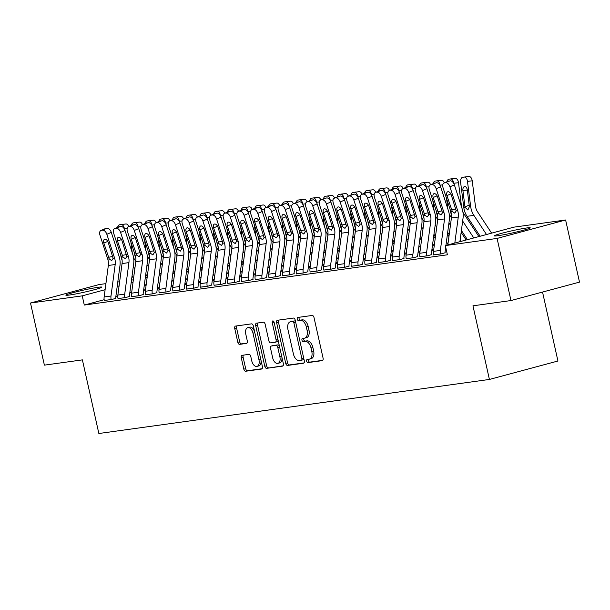 <?xml version="1.0" encoding="UTF-8"?>
<svg xmlns="http://www.w3.org/2000/svg" width="610" height="610" viewBox="0 0 610 610"><rect width="100%" height="100%" fill="white"/><g stroke="black" fill="none" stroke-linecap="round" stroke-linejoin="round"><path stroke-width="0.91" d="M306.639 361.166A1.624 0.945 -105.1 0 0 307.936 362.614L322.248 360.632A2.318 1.35 -105.1 0 0 322.347 360.617A2.318 1.35 -105.1 0 0 323.094 358.192L314.005 317.535A2.318 1.35 -105.1 0 0 312.152 315.462L297.84 317.444A1.624 0.945 -105.1 0 0 297.771 317.459A1.624 0.945 -105.1 0 0 297.253 319.16A1.624 0.945 -105.1 0 0 298.549 320.608L300.402 320.349A7.419 4.331 -105.1 0 1 306.327 326.983L307.082 330.368A7.419 4.331 -105.1 0 1 304.703 338.131A7.419 4.331 -105.1 0 1 304.39 338.192L302.537 338.451A1.624 0.945 -105.1 0 0 302.469 338.466A1.624 0.945 -105.1 0 0 301.95 340.159A1.624 0.945 -105.1 0 0 303.246 341.615L305.099 341.356A7.419 4.331 -105.1 0 1 311.024 347.982L311.779 351.375A7.419 4.331 -105.1 0 1 309.4 359.137A7.419 4.331 -105.1 0 1 309.087 359.198L307.234 359.45A1.624 0.945 -105.1 0 0 307.165 359.465A1.624 0.945 -105.1 0 0 306.639 361.166M308.645 359.26A1.624 0.945 -105.1 0 0 308.492 360.67A1.624 0.945 -105.1 0 0 309.788 362.119L322.797 360.319M299.251 317.253A1.624 0.945 -105.1 0 0 299.106 318.656A1.624 0.945 -105.1 0 0 300.402 320.113L302.255 319.853L300.402 320.349M303.948 338.253A1.624 0.945 -105.1 0 0 303.803 339.663A1.624 0.945 -105.1 0 0 305.099 341.112L306.952 340.86L305.099 341.356M98.286 287.272A18.422 1.098 167.4 0 1 101.817 287.142A18.422 1.098 167.4 0 1 89.594 290.94A18.422 1.098 167.4 0 1 69.395 295.042A18.422 1.098 167.4 0 1 65.865 295.179A18.422 1.098 167.4 0 1 78.095 291.374A18.422 1.098 167.4 0 1 98.286 287.272M526.72 227.965A18.422 1.098 167.4 0 1 530.25 227.835A18.422 1.098 167.4 0 1 518.02 231.64A18.422 1.098 167.4 0 1 497.829 235.742A18.422 1.098 167.4 0 1 494.291 235.872A18.422 1.098 167.4 0 1 506.521 232.067A18.422 1.098 167.4 0 1 526.72 227.965M242.117 355.31A2.318 1.35 -105.1 0 0 242.017 355.333A2.318 1.35 -105.1 0 0 241.27 357.757L243.825 369.164A2.318 1.35 -105.1 0 0 245.677 371.238L261.568 369.035A2.318 1.35 -105.1 0 0 261.667 369.012A2.318 1.35 -105.1 0 0 262.414 366.587L253.325 325.938A2.318 1.35 -105.1 0 0 251.472 323.864L235.574 326.068A2.318 1.35 -105.1 0 0 235.483 326.083A2.318 1.35 -105.1 0 0 234.736 328.508L237.816 342.286A2.318 1.35 -105.1 0 0 239.669 344.36L246.47 343.415A2.318 1.35 -105.1 0 0 246.57 343.399A2.318 1.35 -105.1 0 0 247.309 340.975L245.784 334.143A6.199 3.622 -105.1 0 1 247.774 327.654A6.199 3.622 -105.1 0 1 252.99 333.144L258.975 359.908A6.199 3.622 -105.1 0 1 256.978 366.396A6.199 3.622 -105.1 0 1 251.77 360.906L250.771 356.446A2.318 1.35 -105.1 0 0 248.918 354.372L242.117 355.31M104.157 299.716L84.294 305.061L447.404 254.797L445.346 245.594L513.879 227.156L565.615 219.996L497.081 238.426L445.346 245.594M84.294 305.061L82.236 295.858L30.5 303.017L99.033 284.58L105.919 283.627M565.615 219.996L579.5 282.117L510.966 300.555L472.956 305.816L489.411 379.443L98.858 433.504L82.396 359.877L44.385 365.138L30.5 303.017M510.966 300.555L497.081 238.426M285.716 363.362A2.318 1.35 -105.1 0 0 287.569 365.436L303.46 363.232A2.318 1.35 -105.1 0 0 303.559 363.217A2.318 1.35 -105.1 0 0 304.306 360.792L295.217 320.136A2.318 1.35 -105.1 0 0 293.364 318.069L277.466 320.265A2.318 1.35 -105.1 0 0 277.375 320.288A2.318 1.35 -105.1 0 0 276.627 322.713L285.716 363.362L287.569 362.866A2.318 1.35 -105.1 0 0 289.414 364.94L304.009 362.919M282.514 366.137L266.623 368.333A2.318 1.35 -105.1 0 1 264.77 366.267L255.681 325.61A2.318 1.35 -105.1 0 1 256.429 323.186A2.318 1.35 -105.1 0 1 256.52 323.163L263.322 322.225A2.318 1.35 -105.1 0 1 265.175 324.299L268.865 340.784A2.318 1.35 -105.1 0 0 270.718 342.858L275.224 342.233A2.318 1.35 -105.1 0 0 275.323 342.21A2.318 1.35 -105.1 0 0 276.071 339.785L272.235 322.621A1.624 0.945 -105.1 0 1 272.754 320.921A1.624 0.945 -105.1 0 1 274.119 322.362L283.36 363.69A2.318 1.35 -105.1 0 1 282.613 366.114A2.318 1.35 -105.1 0 1 282.514 366.137L282.704 366.084M489.411 379.443L557.944 361.013L542.534 292.06M118.012 298.549L125.576 297.588L129.526 296.437M159.202 288.103L157.342 288.355M145.462 294.752L153.026 293.791L156.968 292.64M186.645 284.298L184.792 284.557M172.904 290.955L180.469 289.994L184.418 288.843M214.095 280.501L212.234 280.76M200.347 287.15L207.918 286.189L211.861 285.045M241.537 276.704L239.684 276.963M227.797 283.353L235.361 282.392L239.311 281.24M268.987 272.906L267.127 273.158M255.239 279.555L262.811 278.595L266.753 277.443M296.429 269.101L294.577 269.361M282.689 275.758L290.253 274.797L294.203 273.646M323.872 265.304L322.019 265.563M310.132 271.953L317.703 270.992L321.645 269.841M351.322 261.507L349.469 261.766M337.582 268.156L345.146 267.195L349.088 266.044M378.764 257.71L376.911 257.961M365.024 264.359L372.596 263.398L376.538 262.247M406.214 253.905L404.361 254.164M392.474 260.562L400.038 259.601L403.98 258.449M433.657 250.108L431.804 250.367M419.916 256.757L427.488 255.796L431.43 254.644M131.699 292.304L129.808 292.815M117.783 296.048L115.839 296.574M433.641 254.858L441.205 253.897L445.155 252.746M445.979 248.4L445.529 248.468M406.199 258.655L413.763 257.694L417.705 256.551M419.939 252.006L418.079 252.265M378.749 262.46L386.313 261.499L390.263 260.348M392.489 255.803L390.636 256.063M351.307 266.257L358.871 265.297L362.813 264.145M365.047 259.608L363.186 259.86M323.857 270.055L331.421 269.094L335.37 267.942M337.597 263.406L335.744 263.665M296.414 273.852L303.978 272.891L307.92 271.747M310.154 267.203L308.294 267.462M268.964 277.657L276.536 276.696L280.478 275.545M282.704 271.008L280.852 271.259M241.522 281.454L249.086 280.493L253.028 279.342M255.262 274.805L253.402 275.057M214.072 285.251L221.643 284.29L225.586 283.139M227.812 278.602L225.959 278.861M186.629 289.048L194.194 288.095L198.136 286.944M200.37 282.399L198.517 282.659M159.179 292.853L166.751 291.893L170.693 290.741M172.92 286.204L171.067 286.456M131.737 296.651L139.301 295.69L143.243 294.538M145.477 290.002L143.625 290.253M104.287 300.448L111.859 299.487L115.801 298.336M133.049 282.186L131.158 282.697M119.08 285.945L117.189 286.456M105.103 289.704L82.236 295.858M117.783 281.988L119.636 281.728M131.508 280.089L133.361 279.83M310.94 358.703A7.419 4.331 -105.1 0 0 311.245 358.634A7.419 4.331 -105.1 0 0 313.631 350.872L311.779 351.375M306.952 340.86A7.419 4.331 -105.1 0 1 312.877 347.486L313.631 350.872M306.243 337.696A7.419 4.331 -105.1 0 0 306.555 337.635A7.419 4.331 -105.1 0 0 308.935 329.873L307.082 330.368M302.255 319.853A7.419 4.331 -105.1 0 1 308.18 326.487L308.935 329.873M278.778 320.082A2.318 1.35 -105.1 0 0 278.48 322.21L287.569 362.866M301.271 360.281A1.624 0.945 -105.1 0 0 301.34 360.266A1.624 0.945 -105.1 0 0 301.858 358.566L293.883 322.881A1.624 0.945 -105.1 0 0 292.587 321.432L290.635 321.706A7.419 4.331 -105.1 0 0 290.322 321.767A7.419 4.331 -105.1 0 0 287.943 329.53L293.395 353.922A7.419 4.331 -105.1 0 0 299.319 360.548L301.271 360.281M301.409 360.243L303.124 359.778A1.624 0.945 -105.1 0 0 303.193 359.77A1.624 0.945 -105.1 0 0 303.765 358.383M295.652 322.072A1.624 0.945 -105.1 0 0 294.439 320.936L292.587 321.432M291.877 321.371A7.419 4.331 -105.1 0 1 292.175 321.272A7.419 4.331 -105.1 0 1 292.487 321.203L294.439 320.936M283.063 365.817L266.623 368.333M257.832 322.987A2.318 1.35 -105.1 0 0 257.534 325.115L266.623 365.764A2.318 1.35 -105.1 0 0 268.469 367.838M275.415 342.179L277.077 341.73A2.318 1.35 -105.1 0 0 277.176 341.714A2.318 1.35 -105.1 0 0 277.985 339.663M272.685 357.895A6.199 3.622 -105.1 0 0 277.901 363.385A6.199 3.622 -105.1 0 0 279.891 356.896L277.786 347.464A2.318 1.35 -105.1 0 0 275.933 345.39L271.419 346.015A2.318 1.35 -105.1 0 0 271.32 346.038A2.318 1.35 -105.1 0 0 270.581 348.462L272.685 357.895M277.901 363.385L279.754 362.881A6.199 3.622 -105.1 0 0 281.866 357.018M279.533 346.594A2.318 1.35 -105.1 0 0 277.786 344.894L275.933 345.39M273.082 345.573A2.318 1.35 -105.1 0 1 273.173 345.542A2.318 1.35 -105.1 0 1 273.272 345.519L277.786 344.894M256.978 366.396L258.831 365.893A6.199 3.622 -105.1 0 0 260.943 360.03M254.683 332.031A6.199 3.622 -105.1 0 0 249.627 327.158L247.774 327.654M236.886 325.885A2.318 1.35 -105.1 0 0 236.588 328.012L239.669 341.791A2.318 1.35 -105.1 0 0 241.522 343.857L247.012 343.102M243.421 355.134A2.318 1.35 -105.1 0 0 243.123 357.262L245.677 368.661A2.318 1.35 -105.1 0 0 247.523 370.735L262.117 368.714M491.607 233.15L477.561 211.838A11.811 9.562 -97.9 0 1 475.404 205.921L472.216 180.804L467.474 181.376A4.728 2.768 -96.9 0 0 464.157 177.068A4.728 2.768 -96.9 0 0 464.134 177.068L462.761 177.258A4.728 2.768 -96.9 0 0 460.611 182.329L463.798 207.446L469.22 205.074M486.513 234.522L473.894 215.376A17.713 14.35 -97.9 0 1 470.661 206.493L467.474 181.376M480.154 236.23L467.031 216.321A17.713 14.35 -97.9 0 1 463.798 207.446M467.313 190.061L462.914 190.587A3.782 2.219 83.1 0 1 464.637 186.538A3.782 2.219 83.1 0 1 464.66 186.538A3.782 2.219 83.1 0 1 467.306 189.984L469.387 206.668L467.832 209.992L465.072 207.27M462.914 190.587L464.942 206.561M468.907 176.496L464.157 177.068L468.876 176.496A4.728 2.768 83.1 0 1 468.907 176.496A4.728 2.768 83.1 0 1 472.216 180.804M447.824 244.923L451.408 217.976A11.811 9.562 82.1 0 0 450.828 211.632L443.058 187.75A4.728 2.707 -113.1 0 1 443.95 183.023A4.728 2.707 -113.1 0 1 444.354 182.916L450.18 180.827L444.354 182.916M459.902 241.674L463.02 218.296A17.713 14.35 82.1 0 0 462.136 208.788L454.374 184.899L449.921 186.797A4.728 2.707 -113.1 0 0 445.727 182.725M454.808 243.047L458.27 217.03A11.811 9.562 82.1 0 0 457.683 210.686L449.921 186.797M450.18 180.827A4.728 2.707 66.9 0 1 454.374 184.899M443.95 183.023L448.403 181.124A4.728 2.707 66.9 0 1 448.808 181.01M452.3 211.434L446.901 195.596A3.782 2.165 66.9 0 1 447.61 191.822A3.782 2.165 66.9 0 1 447.938 191.731A3.782 2.165 66.9 0 1 451.293 194.994L456.211 210.892L454.747 213.149L452.3 211.434L450.828 211.632M478.888 236.566L463.836 213.736A11.811 9.562 -97.9 0 1 462.937 212.143M461.595 207.11L458.499 182.703L453.748 183.274A4.728 2.768 -96.9 0 0 450.439 178.966A4.728 2.768 -96.9 0 0 450.409 178.974L449.036 179.157A4.728 2.768 -96.9 0 0 446.978 181.734M473.787 237.938L462.654 221.041M467.428 239.654L461.389 230.488M451.461 214.697A17.713 14.35 -97.9 0 1 450.073 209.344L450.073 209.314M455.182 178.394L450.439 178.966L455.159 178.394A4.728 2.768 83.1 0 1 455.182 178.394A4.728 2.768 83.1 0 1 458.499 182.703M466.17 239.989L461.145 232.364M451.446 217.663L450.119 215.643A11.811 9.562 -97.9 0 1 449.219 214.041M447.87 209.009L446.528 198.41M440.054 185.425L440.024 185.173A4.728 2.768 -96.9 0 0 436.714 180.865A4.728 2.768 -96.9 0 0 436.684 180.873L435.311 181.063A4.728 2.768 -96.9 0 0 433.252 183.633M461.068 241.362L460.131 239.936M450.447 225.242L448.929 222.94M449.181 234.69L447.671 232.387M437.744 216.603A17.713 14.35 -97.9 0 1 436.348 211.243L436.348 211.212M436.745 180.865L441.434 180.293A4.728 2.768 83.1 0 1 441.465 180.293A4.728 2.768 83.1 0 1 444.347 182.855M433.657 254.942L433.649 254.896A8.265 6.695 -97.9 0 1 433.489 251.373L437.69 219.874A11.811 9.562 82.1 0 0 437.103 213.538L429.333 189.649A4.728 2.707 -113.1 0 1 430.225 184.922A4.728 2.707 -113.1 0 1 430.629 184.815L436.455 182.725L430.629 184.815M445.17 252.83L445.14 252.7A2.364 1.914 -97.9 0 1 445.094 251.694L445.696 247.172M445.933 245.433L449.296 220.202A17.713 14.35 82.1 0 0 448.419 210.686L440.649 186.797L436.196 188.696A4.728 2.707 -113.1 0 0 432.002 184.624M440.519 253.996L440.512 253.951A8.265 6.695 -97.9 0 1 440.351 250.428L444.553 218.929A11.811 9.562 82.1 0 0 443.966 212.585L436.196 188.696M436.455 182.725A4.728 2.707 66.9 0 1 440.649 186.797M430.225 184.922L434.678 183.023A4.728 2.707 66.9 0 1 435.082 182.916M438.582 213.332L433.176 197.503A3.782 2.165 66.9 0 1 433.893 193.721A3.782 2.165 66.9 0 1 434.213 193.629A3.782 2.165 66.9 0 1 437.568 196.893L442.486 212.791L441.03 215.055L438.582 213.332L437.103 213.538M419.939 256.84L419.924 256.795A8.265 6.695 -97.9 0 1 419.771 253.272L423.965 221.781A11.811 9.562 82.1 0 0 423.378 215.437L415.616 191.548A4.728 2.707 -113.1 0 1 416.5 186.828A4.728 2.707 -113.1 0 1 416.912 186.713L422.73 184.624L416.912 186.713M431.445 254.736L431.422 254.599A2.364 1.914 -97.9 0 1 431.377 253.592L435.57 222.101A17.713 14.35 82.1 0 0 434.694 212.585L426.924 188.696L422.478 190.602A4.728 2.707 -113.1 0 0 418.285 186.523M426.802 255.895L426.786 255.849A8.265 6.695 -97.9 0 1 426.626 252.327L430.828 220.828A11.811 9.562 82.1 0 0 430.241 214.484L422.478 190.602M422.73 184.624A4.728 2.707 66.9 0 1 426.924 188.696M416.5 186.828L420.953 184.922A4.728 2.707 66.9 0 1 421.358 184.815M424.857 215.231L419.459 199.401A3.782 2.165 66.9 0 1 420.168 195.619A3.782 2.165 66.9 0 1 420.496 195.528A3.782 2.165 66.9 0 1 423.851 198.791L428.761 214.689L427.305 216.954L424.857 215.231L423.378 215.437M448.937 236.566L447.42 234.27M437.728 219.562L436.394 217.541A11.811 9.562 -97.9 0 1 435.494 215.94M434.145 210.907L432.803 200.309M426.337 187.323L426.298 187.072A4.728 2.768 -96.9 0 0 422.989 182.764A4.728 2.768 -96.9 0 0 422.966 182.771L421.594 182.962A4.728 2.768 -96.9 0 0 419.535 185.531M447.923 244.137L446.413 241.842M436.722 227.141L435.204 224.838M435.464 236.588L433.946 234.286M424.019 218.502A17.713 14.35 -97.9 0 1 422.631 213.142L422.623 213.111M423.02 182.764L427.709 182.199A4.728 2.768 83.1 0 1 427.74 182.192A4.728 2.768 83.1 0 1 430.622 184.754M435.212 238.464L433.695 236.169M424.003 221.46L422.669 219.44A11.811 9.562 -97.9 0 1 421.769 217.839M420.427 212.806L419.078 202.207M412.612 189.222L412.581 188.978A4.728 2.768 -96.9 0 0 409.264 184.662A4.728 2.768 -96.9 0 0 409.241 184.67L407.869 184.86A4.728 2.768 -96.9 0 0 405.81 187.43M434.206 246.036L432.688 243.741M422.997 229.04L421.479 226.737M421.739 238.487L420.221 236.192M410.294 220.401A17.713 14.35 -97.9 0 1 408.906 215.04L408.913 215.04M409.295 184.662L413.984 184.098A4.728 2.768 83.1 0 1 414.015 184.09A4.728 2.768 83.1 0 1 416.897 186.66M406.214 258.739L406.207 258.693A8.265 6.695 -97.9 0 1 406.046 255.171L410.24 223.679A11.811 9.562 82.1 0 0 409.653 217.335L401.891 193.446A4.728 2.707 -113.1 0 1 402.783 188.726A4.728 2.707 -113.1 0 1 403.187 188.612L409.013 186.523L403.187 188.612M417.728 256.635L417.697 256.505A2.364 1.914 -97.9 0 1 417.652 255.498L421.845 224A17.713 14.35 82.1 0 0 420.969 214.484L413.206 190.602L408.753 192.501A4.728 2.707 -113.1 0 0 404.56 188.421M413.077 257.794L413.069 257.748A8.265 6.695 -97.9 0 1 412.909 254.225L417.103 222.726A11.811 9.562 82.1 0 0 416.516 216.382L408.753 192.501M409.013 186.523A4.728 2.707 66.9 0 1 413.206 190.602M402.783 188.726L407.228 186.828A4.728 2.707 66.9 0 1 407.64 186.713M411.132 217.129L405.734 201.3A3.782 2.165 66.9 0 1 406.443 197.518A3.782 2.165 66.9 0 1 406.771 197.427A3.782 2.165 66.9 0 1 410.126 200.69L415.036 216.588L413.58 218.853L411.132 217.129L409.653 217.335M392.489 260.645L392.482 260.6A8.265 6.695 -97.9 0 1 392.321 257.077L396.515 225.578A11.811 9.562 82.1 0 0 395.936 219.234L388.166 195.345A4.728 2.707 -113.1 0 1 389.058 190.625A4.728 2.707 -113.1 0 1 389.462 190.511L395.288 188.421L389.462 190.511M404.003 258.533L403.972 258.404A2.364 1.914 -97.9 0 1 403.927 257.397L408.128 225.898A17.713 14.35 82.1 0 0 407.244 216.382L399.481 192.501L395.028 194.399A4.728 2.707 -113.1 0 0 390.835 190.32M399.352 259.692L399.344 259.646A8.265 6.695 -97.9 0 1 399.184 256.124L403.378 224.625A11.811 9.562 82.1 0 0 402.798 218.281L395.028 194.399M395.288 188.421A4.728 2.707 66.9 0 1 399.481 192.501M389.058 190.625L393.511 188.726A4.728 2.707 66.9 0 1 393.915 188.612M397.415 219.028L392.009 203.199A3.782 2.165 66.9 0 1 392.726 199.417A3.782 2.165 66.9 0 1 393.046 199.333A3.782 2.165 66.9 0 1 396.401 202.589L401.319 218.487L399.855 220.751L397.415 219.028L395.936 219.234M421.487 240.363L419.97 238.068M410.278 223.359L408.944 221.338A11.811 9.562 -97.9 0 1 408.044 219.737M406.702 214.705L405.353 204.106M398.887 191.121L398.856 190.877A4.728 2.768 -96.9 0 0 395.547 186.569A4.728 2.768 -96.9 0 0 395.516 186.569L394.144 186.759A4.728 2.768 -96.9 0 0 392.085 189.329M420.481 247.935L418.963 245.639M409.272 230.938L407.762 228.643M408.014 240.386L406.504 238.091M396.576 222.299A17.713 14.35 -97.9 0 1 395.181 216.939L395.181 216.908M395.57 186.561L400.267 185.997A4.728 2.768 83.1 0 1 400.29 185.989A4.728 2.768 83.1 0 1 403.172 188.559M378.772 262.544L378.757 262.498A8.265 6.695 -97.9 0 1 378.596 258.975L382.798 227.477A11.811 9.562 82.1 0 0 382.211 221.133L374.441 197.251A4.728 2.707 -113.1 0 1 375.333 192.524A4.728 2.707 -113.1 0 1 375.737 192.409L381.563 190.32L375.737 192.409M390.278 260.432L390.248 260.302A2.364 1.914 -97.9 0 1 390.202 259.296L394.403 227.797A17.713 14.35 82.1 0 0 393.526 218.281L385.756 194.399L381.303 196.298A4.728 2.707 -113.1 0 0 377.11 192.219M385.627 261.591L385.619 261.545A8.265 6.695 -97.9 0 1 385.459 258.022L389.66 226.523A11.811 9.562 82.1 0 0 389.073 220.187L381.303 196.298M381.563 190.32A4.728 2.707 66.9 0 1 385.756 194.399M375.333 192.524L379.786 190.625A4.728 2.707 66.9 0 1 380.19 190.511M383.69 220.927L378.284 205.097A3.782 2.165 66.9 0 1 379.001 201.315A3.782 2.165 66.9 0 1 379.321 201.231A3.782 2.165 66.9 0 1 382.676 204.487L387.594 220.385L386.138 222.65L383.69 220.927L382.211 221.133M407.762 242.262L406.252 239.966M396.561 225.265L395.227 223.237A11.811 9.562 -97.9 0 1 394.327 221.636M392.977 216.603L391.635 206.012M385.162 193.019L385.131 192.775A4.728 2.768 -96.9 0 0 381.822 188.467A4.728 2.768 -96.9 0 0 381.791 188.467L380.419 188.658A4.728 2.768 -96.9 0 0 378.36 191.227M406.756 249.833L405.238 247.538M395.554 232.837L394.037 230.542M394.289 242.284L392.779 239.989M382.851 224.198A17.713 14.35 -97.9 0 1 381.456 218.837L381.456 218.807M381.852 188.459L386.542 187.895A4.728 2.768 83.1 0 1 386.572 187.888A4.728 2.768 83.1 0 1 389.454 190.457M365.047 264.443L365.032 264.397A8.265 6.695 -97.9 0 1 364.879 260.874L369.073 229.375A11.811 9.562 82.1 0 0 368.486 223.031L360.723 199.15A4.728 2.707 -113.1 0 1 361.608 194.422A4.728 2.707 -113.1 0 1 362.02 194.308L367.838 192.219L362.02 194.308M376.553 262.33L376.53 262.201A2.364 1.914 -97.9 0 1 376.484 261.194L380.678 229.695A17.713 14.35 82.1 0 0 379.801 220.179L372.031 196.298L367.586 198.197A4.728 2.707 -113.1 0 0 363.392 194.125M371.909 263.489L371.894 263.444A8.265 6.695 -97.9 0 1 371.734 259.921L375.935 228.43A11.811 9.562 82.1 0 0 375.348 222.086L367.586 198.197M367.838 192.219A4.728 2.707 66.9 0 1 372.031 196.298M361.608 194.422L366.061 192.524A4.728 2.707 66.9 0 1 366.465 192.409M369.965 222.825L364.566 206.996A3.782 2.165 66.9 0 1 365.276 203.221A3.782 2.165 66.9 0 1 365.603 203.13A3.782 2.165 66.9 0 1 368.958 206.393L373.869 222.292L372.413 224.549L369.965 222.825L368.486 223.031M394.045 244.16L392.527 241.865M382.836 227.164L381.502 225.136A11.811 9.562 -97.9 0 1 380.602 223.542M379.252 218.51L377.91 207.911M371.444 194.918L371.414 194.674A4.728 2.768 -96.9 0 0 368.097 190.366A4.728 2.768 -96.9 0 0 368.074 190.366L366.702 190.556A4.728 2.768 -96.9 0 0 364.643 193.134M393.031 251.732L391.521 249.437M381.829 234.736L380.312 232.44M380.571 244.183L379.054 241.888M369.126 226.096A17.713 14.35 -97.9 0 1 367.738 220.744L367.731 220.713M368.127 190.358L372.817 189.794A4.728 2.768 83.1 0 1 372.847 189.794A4.728 2.768 83.1 0 1 375.729 192.356M380.32 246.066L378.802 243.764M369.111 229.063L367.777 227.034A11.811 9.562 -97.9 0 1 366.877 225.441M365.535 220.408L364.185 209.81M357.719 196.816L357.689 196.572A4.728 2.768 -96.9 0 0 354.372 192.264A4.728 2.768 -96.9 0 0 354.349 192.264L352.976 192.455A4.728 2.768 -96.9 0 0 350.918 195.032M379.313 253.638L377.796 251.335M368.104 236.634L366.587 234.339M366.846 246.089L365.329 243.787M355.401 227.995A17.713 14.35 -97.9 0 1 354.013 222.642L354.006 222.612M354.402 192.264L359.099 191.692A4.728 2.768 83.1 0 1 359.122 191.692A4.728 2.768 83.1 0 1 362.004 194.254M366.595 247.965L365.077 245.662M355.386 230.961L354.052 228.941A11.811 9.562 -97.9 0 1 353.152 227.339M351.81 222.307L350.468 211.708M343.994 198.715L343.964 198.471A4.728 2.768 -96.9 0 0 340.654 194.163A4.728 2.768 -96.9 0 0 340.624 194.171L339.251 194.354A4.728 2.768 -96.9 0 0 337.193 196.931M365.588 255.537L364.071 253.234M354.379 238.533L352.87 236.238M353.121 247.988L351.612 245.685M341.684 229.894A17.713 14.35 -97.9 0 1 340.288 224.541L340.288 224.51M340.677 194.163L345.374 193.591A4.728 2.768 83.1 0 1 345.397 193.591A4.728 2.768 83.1 0 1 348.279 196.153M352.87 249.864L351.36 247.561M341.669 232.86L340.334 230.839A11.811 9.562 -97.9 0 1 339.435 229.238M338.085 224.206L336.743 213.607M330.269 200.621L330.239 200.37A4.728 2.768 -96.9 0 0 326.929 196.062A4.728 2.768 -96.9 0 0 326.899 196.069L325.526 196.26A4.728 2.768 -96.9 0 0 323.468 198.829M351.863 257.435L350.346 255.132M340.662 240.439L339.145 238.136M339.404 249.887L337.887 247.584M327.959 231.8A17.713 14.35 -97.9 0 1 326.563 226.44L326.571 226.44M326.96 196.062L331.649 195.49A4.728 2.768 83.1 0 1 331.68 195.49A4.728 2.768 83.1 0 1 334.562 198.052M339.152 251.762L337.635 249.467M327.944 234.758L326.609 232.738A11.811 9.562 -97.9 0 1 325.709 231.137M324.36 226.104L323.018 215.505M316.552 202.52L316.521 202.276A4.728 2.768 -96.9 0 0 313.204 197.96A4.728 2.768 -96.9 0 0 313.182 197.968L311.809 198.158A4.728 2.768 -96.9 0 0 309.75 200.728M338.138 259.334L336.628 257.039M326.937 242.338L325.42 240.035M325.679 251.785L324.162 249.482M314.234 233.699A17.713 14.35 -97.9 0 1 312.846 228.338L312.838 228.308M313.235 197.96L317.924 197.396A4.728 2.768 83.1 0 1 317.955 197.388A4.728 2.768 83.1 0 1 320.837 199.95M325.427 253.661L323.91 251.366M314.219 236.657L312.884 234.637A11.811 9.562 -97.9 0 1 311.985 233.035M310.642 228.003L309.293 217.404M302.827 204.419L302.796 204.175A4.728 2.768 -96.9 0 0 299.487 199.859A4.728 2.768 -96.9 0 0 299.457 199.867L304.23 199.287A4.728 2.768 83.1 0 1 307.112 201.857M324.421 261.233L322.904 258.937M313.212 244.236L311.695 241.934M311.954 253.684L310.437 251.389M300.509 235.597A17.713 14.35 -97.9 0 1 299.121 230.237L299.113 230.206M296.025 202.627A4.728 2.768 -96.9 0 1 298.084 200.057L299.457 199.867M299.51 199.859L304.207 199.295A4.728 2.768 83.1 0 1 304.23 199.287M311.702 255.56L310.193 253.264M300.494 238.556L299.159 236.535A11.811 9.562 -97.9 0 1 298.26 234.934M296.917 229.901L295.575 219.303M289.102 206.317L289.071 206.073A4.728 2.768 -96.9 0 0 285.762 201.765A4.728 2.768 -96.9 0 0 285.732 201.765L290.505 201.186A4.728 2.768 83.1 0 1 293.387 203.755M310.696 263.131L309.178 260.836M299.487 246.135L297.977 243.84M298.229 255.582L296.719 253.287M286.791 237.496A17.713 14.35 -97.9 0 1 285.396 232.135L285.396 232.105M282.3 204.525A4.728 2.768 -96.9 0 1 284.359 201.956L285.732 201.765M285.785 201.757L290.482 201.193A4.728 2.768 83.1 0 1 290.505 201.186M297.977 257.458L296.468 255.163M286.776 240.462L285.442 238.434A11.811 9.562 -97.9 0 1 284.542 236.833M283.192 231.808L281.85 221.209M275.377 208.216L275.346 207.972A4.728 2.768 -96.9 0 0 272.037 203.664A4.728 2.768 -96.9 0 0 272.007 203.664L276.787 203.084A4.728 2.768 83.1 0 1 279.67 205.654M296.971 265.03L295.454 262.735M285.77 248.034L284.252 245.738M284.512 257.481L282.994 255.186M273.066 239.394A17.713 14.35 -97.9 0 1 271.671 234.042L271.671 234.011M268.575 206.424A4.728 2.768 -96.9 0 1 270.634 203.854L272.007 203.664M272.068 203.656L276.757 203.092A4.728 2.768 83.1 0 1 276.787 203.084M284.26 259.364L282.743 257.062M273.051 242.361L271.717 240.332A11.811 9.562 -97.9 0 1 270.817 238.739M269.467 233.706L268.125 223.108M261.659 210.114L261.629 209.87A4.728 2.768 -96.9 0 0 258.312 205.562A4.728 2.768 -96.9 0 0 258.289 205.562L263.062 204.99A4.728 2.768 83.1 0 1 265.945 207.552M283.246 266.928L281.736 264.633M272.045 249.932L270.527 247.637M270.787 259.38L269.269 257.084M259.341 241.293A17.713 14.35 -97.9 0 1 257.954 235.94L257.946 235.91M254.858 208.33A4.728 2.768 -96.9 0 1 256.917 205.753L258.289 205.562M258.343 205.555L263.032 204.99A4.728 2.768 83.1 0 1 263.062 204.99M270.535 261.263L269.018 258.96M259.326 244.259L257.992 242.231A11.811 9.562 -97.9 0 1 257.092 240.637M255.75 235.605L254.4 225.006M247.935 212.013L247.904 211.769A4.728 2.768 -96.9 0 0 244.595 207.461A4.728 2.768 -96.9 0 0 244.564 207.461L243.192 207.652A4.728 2.768 -96.9 0 0 241.133 210.229M269.529 268.835L268.011 266.532M258.32 251.831L256.81 249.536M257.062 261.286L255.544 258.983M245.617 243.192A17.713 14.35 -97.9 0 1 244.229 237.839L244.236 237.839M249.337 206.889L244.595 207.461L249.315 206.889A4.728 2.768 83.1 0 1 249.337 206.889A4.728 2.768 83.1 0 1 252.22 209.451M256.81 263.162L255.3 260.859M245.601 246.158L244.267 244.137A11.811 9.562 -97.9 0 1 243.375 242.536M242.025 237.504L240.683 226.905M234.209 213.912L234.179 213.668A4.728 2.768 -96.9 0 0 230.87 209.36A4.728 2.768 -96.9 0 0 230.839 209.367L229.467 209.55A4.728 2.768 -96.9 0 0 227.408 212.127M255.803 270.733L254.286 268.43M244.595 253.737L243.085 251.434M243.337 263.185L241.827 260.882M231.899 245.09A17.713 14.35 -97.9 0 1 230.504 239.738L230.504 239.707M235.62 208.788L230.87 209.36L235.59 208.788A4.728 2.768 83.1 0 1 235.62 208.788A4.728 2.768 83.1 0 1 238.502 211.35M243.093 265.06L241.575 262.757M231.884 248.056L230.549 246.036A11.811 9.562 -97.9 0 1 229.65 244.435M228.3 239.402L226.958 228.803M220.484 215.818L220.454 215.566A4.728 2.768 -96.9 0 0 217.145 211.258A4.728 2.768 -96.9 0 0 217.114 211.266L215.749 211.456A4.728 2.768 -96.9 0 0 213.691 214.026M242.078 272.632L240.569 270.329M230.877 255.636L229.36 253.333M229.619 265.083L228.102 262.78M218.174 246.997A17.713 14.35 -97.9 0 1 216.786 241.636L216.779 241.606M221.895 210.686L217.145 211.258L221.865 210.686A4.728 2.768 83.1 0 1 221.895 210.686A4.728 2.768 83.1 0 1 224.777 213.248M229.368 266.959L227.85 264.664M218.159 249.955L216.825 247.935A11.811 9.562 -97.9 0 1 215.925 246.333M214.583 241.301L213.233 230.702M206.767 217.717L206.737 217.473A4.728 2.768 -96.9 0 0 203.42 213.157A4.728 2.768 -96.9 0 0 203.397 213.164L202.024 213.355A4.728 2.768 -96.9 0 0 199.966 215.925M228.353 274.531L226.844 272.235M217.152 257.534L215.635 255.232M215.894 266.982L214.377 264.687M204.449 248.895A17.713 14.35 -97.9 0 1 203.061 243.535L203.054 243.504M208.17 212.585L203.42 213.157L208.14 212.593A4.728 2.768 83.1 0 1 208.17 212.585A4.728 2.768 83.1 0 1 211.052 215.147M215.643 268.858L214.125 266.562M204.434 251.854L203.1 249.833A11.811 9.562 -97.9 0 1 202.2 248.232M200.858 243.199L199.508 232.601M193.042 219.615L193.012 219.371A4.728 2.768 -96.9 0 0 189.702 215.055A4.728 2.768 -96.9 0 0 189.672 215.063L188.299 215.254A4.728 2.768 -96.9 0 0 186.241 217.823M214.636 276.429L213.119 274.134M203.427 259.433L201.918 257.13M202.169 268.88L200.652 266.585M190.724 250.794A17.713 14.35 -97.9 0 1 189.336 245.433L189.336 245.403M194.445 214.484L189.702 215.055L194.422 214.491A4.728 2.768 83.1 0 1 194.445 214.484A4.728 2.768 83.1 0 1 197.327 217.053M351.322 266.341L351.314 266.296A8.265 6.695 -97.9 0 1 351.154 262.773L355.348 231.274A11.811 9.562 82.1 0 0 354.761 224.93L346.998 201.048A4.728 2.707 -113.1 0 1 347.891 196.321A4.728 2.707 -113.1 0 1 348.295 196.214L354.12 194.117L348.295 196.214M362.836 264.229L362.805 264.099A2.364 1.914 -97.9 0 1 362.759 263.093L366.953 231.594A17.713 14.35 82.1 0 0 366.076 222.086L358.314 198.197L353.861 200.095A4.728 2.707 -113.1 0 0 349.667 196.023M358.184 265.388L358.177 265.342A8.265 6.695 -97.9 0 1 358.017 261.82L362.21 230.328A11.811 9.562 82.1 0 0 361.623 223.984L353.861 200.095M354.12 194.117A4.728 2.707 66.9 0 1 358.314 198.197M347.891 196.321L352.336 194.422A4.728 2.707 66.9 0 1 352.748 194.308M356.24 224.732L350.841 208.894A3.782 2.165 66.9 0 1 351.551 205.12A3.782 2.165 66.9 0 1 351.878 205.029A3.782 2.165 66.9 0 1 355.233 208.292L360.144 224.19L358.688 226.447L356.24 224.732L354.761 224.93M337.597 268.24L337.589 268.194A8.265 6.695 -97.9 0 1 337.429 264.671L341.63 233.172A11.811 9.562 82.1 0 0 341.043 226.836L333.273 202.947A4.728 2.707 -113.1 0 1 334.166 198.219A4.728 2.707 -113.1 0 1 334.57 198.113L340.395 196.023L334.57 198.113M349.111 266.128L349.08 265.998A2.364 1.914 -97.9 0 1 349.034 264.992L353.236 233.493A17.713 14.35 82.1 0 0 352.351 223.984L344.589 200.095L340.136 201.994A4.728 2.707 -113.1 0 0 335.942 197.922M344.459 267.294L344.452 267.249A8.265 6.695 -97.9 0 1 344.292 263.718L348.485 232.227A11.811 9.562 82.1 0 0 347.906 225.883L340.136 201.994M340.395 196.023A4.728 2.707 66.9 0 1 344.589 200.095M334.166 198.219L338.619 196.321A4.728 2.707 66.9 0 1 339.023 196.206M342.523 226.63L337.116 210.801A3.782 2.165 66.9 0 1 337.833 207.019A3.782 2.165 66.9 0 1 338.154 206.927A3.782 2.165 66.9 0 1 341.508 210.191L346.427 226.089L344.963 228.353L342.523 226.63L341.043 226.836M323.879 270.138L323.864 270.093A8.265 6.695 -97.9 0 1 323.704 266.57L327.906 235.071A11.811 9.562 82.1 0 0 327.318 228.735L319.548 204.846A4.728 2.707 -113.1 0 1 320.441 200.126A4.728 2.707 -113.1 0 1 320.845 200.011L326.67 197.922L320.845 200.011M335.386 268.026L335.355 267.897A2.364 1.914 -97.9 0 1 335.309 266.89L339.511 235.399A17.713 14.35 82.1 0 0 338.634 225.883L330.864 201.994L326.411 203.9A4.728 2.707 -113.1 0 0 322.217 199.821M330.734 269.193L330.727 269.147A8.265 6.695 -97.9 0 1 330.567 265.625L334.768 234.126A11.811 9.562 82.1 0 0 334.181 227.782L326.411 203.9M326.67 197.922A4.728 2.707 66.9 0 1 330.864 201.994M320.441 200.126L324.894 198.219A4.728 2.707 66.9 0 1 325.298 198.113M328.798 228.529L323.392 212.699A3.782 2.165 66.9 0 1 324.108 208.917A3.782 2.165 66.9 0 1 324.428 208.826A3.782 2.165 66.9 0 1 327.784 212.089L332.702 227.987L331.245 230.252L328.798 228.529L327.318 228.735M310.154 272.037L310.147 271.991A8.265 6.695 -97.9 0 1 309.987 268.469L314.18 236.977A11.811 9.562 82.1 0 0 313.593 230.633L305.831 206.744A4.728 2.707 -113.1 0 1 306.716 202.024A4.728 2.707 -113.1 0 1 307.127 201.91L312.945 199.821L307.127 201.91M321.661 269.933L321.638 269.795A2.364 1.914 -97.9 0 1 321.592 268.789L325.786 237.298A17.713 14.35 82.1 0 0 324.909 227.782L317.139 203.892L312.694 205.799A4.728 2.707 -113.1 0 0 308.5 201.719M317.017 271.092L317.002 271.046A8.265 6.695 -97.9 0 1 316.842 267.523L321.043 236.024A11.811 9.562 82.1 0 0 320.456 229.68L312.694 205.799M312.945 199.821A4.728 2.707 66.9 0 1 317.139 203.892M306.716 202.024L311.169 200.118A4.728 2.707 66.9 0 1 311.573 200.011M315.073 230.427L309.674 214.598A3.782 2.165 66.9 0 1 310.383 210.816A3.782 2.165 66.9 0 1 310.711 210.725A3.782 2.165 66.9 0 1 314.066 213.988L318.977 229.886L317.52 232.151L315.073 230.427L313.593 230.633M296.429 273.943L296.422 273.89A8.265 6.695 -97.9 0 1 296.262 270.367L300.455 238.876A11.811 9.562 82.1 0 0 299.876 232.532L292.106 208.643A4.728 2.707 -113.1 0 1 292.998 203.923A4.728 2.707 -113.1 0 1 293.402 203.809L299.228 201.719L293.402 203.809M307.943 271.831L307.913 271.702A2.364 1.914 -97.9 0 1 307.867 270.695L312.061 239.196A17.713 14.35 82.1 0 0 311.184 229.68L303.422 205.799L298.969 207.697A4.728 2.707 -113.1 0 0 294.775 203.618M303.292 272.99L303.284 272.944A8.265 6.695 -97.9 0 1 303.124 269.422L307.318 237.923A11.811 9.562 82.1 0 0 306.731 231.579L298.969 207.697M299.228 201.719A4.728 2.707 66.9 0 1 303.422 205.799M292.998 203.923L297.444 202.024A4.728 2.707 66.9 0 1 297.855 201.91M301.348 232.326L295.949 216.497A3.782 2.165 66.9 0 1 296.658 212.715A3.782 2.165 66.9 0 1 296.986 212.631A3.782 2.165 66.9 0 1 300.341 215.887L305.259 231.785L303.795 234.049L301.348 232.326L299.876 232.532M282.704 275.842L282.697 275.796A8.265 6.695 -97.9 0 1 282.537 272.273L286.738 240.775A11.811 9.562 82.1 0 0 286.151 234.431L278.381 210.541A4.728 2.707 -113.1 0 1 279.273 205.822A4.728 2.707 -113.1 0 1 279.677 205.707L285.503 203.618L279.677 205.707M294.218 273.73L294.188 273.6A2.364 1.914 -97.9 0 1 294.142 272.594L298.343 241.095A17.713 14.35 82.1 0 0 297.459 231.579L289.697 207.697L285.244 209.596A4.728 2.707 -113.1 0 0 281.05 205.517M289.567 274.889L289.559 274.843A8.265 6.695 -97.9 0 1 289.399 271.32L293.593 239.821A11.811 9.562 82.1 0 0 293.013 233.477L285.244 209.596M285.503 203.618A4.728 2.707 66.9 0 1 289.697 207.697M279.273 205.822L283.726 203.923A4.728 2.707 66.9 0 1 284.13 203.809M287.63 234.225L282.224 218.395A3.782 2.165 66.9 0 1 282.941 214.613A3.782 2.165 66.9 0 1 283.261 214.529A3.782 2.165 66.9 0 1 286.616 217.785L291.534 233.683L290.07 235.948L287.63 234.225L286.151 234.431M268.987 277.741L268.972 277.695A8.265 6.695 -97.9 0 1 268.812 274.172L273.013 242.673A11.811 9.562 82.1 0 0 272.426 236.329L264.664 212.448A4.728 2.707 -113.1 0 1 265.548 207.72A4.728 2.707 -113.1 0 1 265.952 207.606L271.778 205.517L265.952 207.606M280.493 275.628L280.463 275.499A2.364 1.914 -97.9 0 1 280.417 274.492L284.618 242.993A17.713 14.35 82.1 0 0 283.741 233.477L275.972 209.596L271.519 211.495A4.728 2.707 -113.1 0 0 267.325 207.415M275.85 276.787L275.834 276.742A8.265 6.695 -97.9 0 1 275.674 273.219L279.876 241.72A11.811 9.562 82.1 0 0 279.288 235.384L271.519 211.495M271.778 205.517A4.728 2.707 66.9 0 1 275.972 209.596M265.548 207.72L270.001 205.822A4.728 2.707 66.9 0 1 270.405 205.707M273.905 236.123L268.507 220.294A3.782 2.165 66.9 0 1 269.216 216.512A3.782 2.165 66.9 0 1 269.536 216.428A3.782 2.165 66.9 0 1 272.891 219.684L277.809 235.582L276.353 237.847L273.905 236.123L272.426 236.329M255.262 279.639L255.254 279.594A8.265 6.695 -97.9 0 1 255.094 276.071L259.288 244.572A11.811 9.562 82.1 0 0 258.701 238.228L250.939 214.346A4.728 2.707 -113.1 0 1 251.823 209.619A4.728 2.707 -113.1 0 1 252.235 209.504L258.053 207.415L252.235 209.504M266.776 277.527L266.745 277.397A2.364 1.914 -97.9 0 1 266.7 276.391L270.893 244.892A17.713 14.35 82.1 0 0 270.017 235.376L262.247 211.495L257.801 213.393A4.728 2.707 -113.1 0 0 253.608 209.321M262.125 278.686L262.109 278.64A8.265 6.695 -97.9 0 1 261.957 275.118L266.151 243.626A11.811 9.562 82.1 0 0 265.563 237.282L257.801 213.393M258.053 207.415A4.728 2.707 66.9 0 1 262.247 211.495M251.823 209.619L256.276 207.72A4.728 2.707 66.9 0 1 256.688 207.606M260.18 238.022L254.782 222.192A3.782 2.165 66.9 0 1 255.491 218.418A3.782 2.165 66.9 0 1 255.819 218.327A3.782 2.165 66.9 0 1 259.174 221.59L264.084 237.488L262.628 239.745L260.18 238.022L258.701 238.228M241.537 281.538L241.529 281.492A8.265 6.695 -97.9 0 1 241.369 277.969L245.563 246.47A11.811 9.562 82.1 0 0 244.984 240.126L237.214 216.245A4.728 2.707 -113.1 0 1 238.106 211.517A4.728 2.707 -113.1 0 1 238.51 211.411L244.335 209.314L238.51 211.411M253.051 279.426L253.02 279.296A2.364 1.914 -97.9 0 1 252.975 278.29L257.168 246.791A17.713 14.35 82.1 0 0 256.291 237.282L248.529 213.393L244.076 215.292A4.728 2.707 -113.1 0 0 239.882 211.22M248.4 280.585L248.392 280.539A8.265 6.695 -97.9 0 1 248.232 277.016L252.426 245.525A11.811 9.562 82.1 0 0 251.838 239.181L244.076 215.292M244.335 209.314A4.728 2.707 66.9 0 1 248.529 213.393M238.106 211.517L242.559 209.619A4.728 2.707 66.9 0 1 242.963 209.504M246.455 239.928L241.057 224.091A3.782 2.165 66.9 0 1 241.766 220.317A3.782 2.165 66.9 0 1 242.094 220.225A3.782 2.165 66.9 0 1 245.449 223.489L250.367 239.387L248.903 241.644L246.455 239.928L244.984 240.126M227.812 283.437L227.804 283.391A8.265 6.695 -97.9 0 1 227.644 279.868L231.846 248.369A11.811 9.562 82.1 0 0 231.259 242.033L223.489 218.144A4.728 2.707 -113.1 0 1 224.381 213.416A4.728 2.707 -113.1 0 1 224.785 213.309L230.61 211.22L224.785 213.309M239.326 281.324L239.295 281.195A2.364 1.914 -97.9 0 1 239.25 280.188L243.451 248.689A17.713 14.35 82.1 0 0 242.566 239.181L234.804 215.292L230.351 217.19A4.728 2.707 -113.1 0 0 226.157 213.119M234.675 282.491L234.667 282.445A8.265 6.695 -97.9 0 1 234.507 278.923L238.708 247.424A11.811 9.562 82.1 0 0 238.121 241.08L230.351 217.19M230.61 211.22A4.728 2.707 66.9 0 1 234.804 215.292M224.381 213.416L228.834 211.517A4.728 2.707 66.9 0 1 229.238 211.411M232.738 241.827L227.332 225.997A3.782 2.165 66.9 0 1 228.048 222.215A3.782 2.165 66.9 0 1 228.369 222.124A3.782 2.165 66.9 0 1 231.724 225.387L236.642 241.285L235.185 243.55L232.738 241.827L231.259 242.033M214.095 285.335L214.079 285.289A8.265 6.695 -97.9 0 1 213.919 281.767L218.121 250.275A11.811 9.562 82.1 0 0 217.534 243.931L209.771 220.042A4.728 2.707 -113.1 0 1 210.656 215.322A4.728 2.707 -113.1 0 1 211.068 215.208L216.885 213.119L211.068 215.208M225.601 283.223L225.578 283.093A2.364 1.914 -97.9 0 1 225.532 282.087L229.726 250.596A17.713 14.35 82.1 0 0 228.849 241.08L221.079 217.19L216.626 219.097A4.728 2.707 -113.1 0 0 212.433 215.017M220.957 284.39L220.942 284.344A8.265 6.695 -97.9 0 1 220.782 280.821L224.983 249.322A11.811 9.562 82.1 0 0 224.396 242.978L216.626 219.097M216.885 213.119A4.728 2.707 66.9 0 1 221.079 217.19M210.656 215.322L215.109 213.416A4.728 2.707 66.9 0 1 215.513 213.309M219.013 243.725L213.614 227.896A3.782 2.165 66.9 0 1 214.323 224.114A3.782 2.165 66.9 0 1 214.651 224.023A3.782 2.165 66.9 0 1 218.006 227.286L222.917 243.184L221.46 245.449L219.013 243.725L217.534 243.931M200.37 287.234L200.362 287.188A8.265 6.695 -97.9 0 1 200.202 283.665L204.396 252.174A11.811 9.562 82.1 0 0 203.809 245.83L196.046 221.941A4.728 2.707 -113.1 0 1 196.938 217.221A4.728 2.707 -113.1 0 1 197.343 217.107L203.168 215.017L197.343 217.107M211.883 285.129L211.853 284.992A2.364 1.914 -97.9 0 1 211.807 283.986L216.001 252.494A17.713 14.35 82.1 0 0 215.124 242.978L207.354 219.089L202.909 220.995A4.728 2.707 -113.1 0 0 198.715 216.916M207.232 286.288L207.217 286.242A8.265 6.695 -97.9 0 1 207.064 282.72L211.258 251.221A11.811 9.562 82.1 0 0 210.671 244.877L202.909 220.995M203.168 215.017A4.728 2.707 66.9 0 1 207.354 219.089M196.938 217.221L201.384 215.315A4.728 2.707 66.9 0 1 201.796 215.208M205.288 245.624L199.889 229.795A3.782 2.165 66.9 0 1 200.598 226.013A3.782 2.165 66.9 0 1 200.926 225.921A3.782 2.165 66.9 0 1 204.281 229.185L209.192 245.083L207.735 247.347L205.288 245.624L203.809 245.83M186.645 289.14L186.637 289.094A8.265 6.695 -97.9 0 1 186.477 285.564L190.671 254.073A11.811 9.562 82.1 0 0 190.091 247.729L182.321 223.839A4.728 2.707 -113.1 0 1 183.213 219.12A4.728 2.707 -113.1 0 1 183.618 219.005L189.443 216.916L183.618 219.005M198.158 287.028L198.128 286.898A2.364 1.914 -97.9 0 1 198.082 285.892L202.284 254.393A17.713 14.35 82.1 0 0 201.399 244.877L193.637 220.995L189.184 222.894A4.728 2.707 -113.1 0 0 184.99 218.815M193.507 288.187L193.5 288.141A8.265 6.695 -97.9 0 1 193.339 284.618L197.533 253.119A11.811 9.562 82.1 0 0 196.946 246.775L189.184 222.894M189.443 216.916A4.728 2.707 66.9 0 1 193.637 220.995M183.213 219.12L187.666 217.221A4.728 2.707 66.9 0 1 188.071 217.107M191.563 247.523L186.164 231.693A3.782 2.165 66.9 0 1 186.874 227.911A3.782 2.165 66.9 0 1 187.201 227.827A3.782 2.165 66.9 0 1 190.556 231.083L195.475 246.981L194.01 249.246L191.563 247.523L190.091 247.729M172.92 291.039L172.912 290.993A8.265 6.695 -97.9 0 1 172.752 287.47L176.953 255.971A11.811 9.562 82.1 0 0 176.366 249.627L168.596 225.746A4.728 2.707 -113.1 0 1 169.488 221.018A4.728 2.707 -113.1 0 1 169.893 220.904L175.718 218.815L169.893 220.904M184.433 288.926L184.403 288.797A2.364 1.914 -97.9 0 1 184.357 287.79L188.559 256.291A17.713 14.35 82.1 0 0 187.682 246.775L179.912 222.894L175.459 224.793A4.728 2.707 -113.1 0 0 171.265 220.713M179.782 290.085L179.775 290.04A8.265 6.695 -97.9 0 1 179.614 286.517L183.816 255.018A11.811 9.562 82.1 0 0 183.229 248.674L175.459 224.793M175.718 218.815A4.728 2.707 66.9 0 1 179.912 222.894M169.488 221.018L173.941 219.12A4.728 2.707 66.9 0 1 174.346 219.005M177.845 249.421L172.439 233.592A3.782 2.165 66.9 0 1 173.156 229.81A3.782 2.165 66.9 0 1 173.476 229.726A3.782 2.165 66.9 0 1 176.831 232.982L181.75 248.88L180.293 251.145L177.845 249.421L176.366 249.627M201.918 270.756L200.408 268.461M190.709 253.752L189.382 251.732A11.811 9.562 -97.9 0 1 188.482 250.131M187.133 245.098L185.791 234.499M179.317 221.514L179.287 221.27A4.728 2.768 -96.9 0 0 175.977 216.962A4.728 2.768 -96.9 0 0 175.947 216.962L174.574 217.152A4.728 2.768 -96.9 0 0 172.516 219.722M200.911 278.328L199.394 276.033M189.71 261.332L188.193 259.036M188.444 270.779L186.934 268.484M177.007 252.692A17.713 14.35 -97.9 0 1 175.611 247.332L175.619 247.332M176.008 216.954L180.697 216.39A4.728 2.768 83.1 0 1 180.728 216.382A4.728 2.768 83.1 0 1 183.61 218.952M159.202 292.937L159.187 292.892A8.265 6.695 -97.9 0 1 159.035 289.369L163.228 257.87A11.811 9.562 82.1 0 0 162.641 251.526L154.879 227.644A4.728 2.707 -113.1 0 1 155.763 222.917A4.728 2.707 -113.1 0 1 156.175 222.802L161.993 220.713L156.175 222.802M170.708 290.825L170.686 290.695A2.364 1.914 -97.9 0 1 170.64 289.689L174.834 258.19A17.713 14.35 82.1 0 0 173.957 248.674L166.187 224.793L161.734 226.691A4.728 2.707 -113.1 0 0 157.548 222.612M166.065 291.984L166.05 291.938A8.265 6.695 -97.9 0 1 165.889 288.416L170.091 256.917A11.811 9.562 82.1 0 0 169.504 250.58L161.734 226.691M161.993 220.713A4.728 2.707 66.9 0 1 166.187 224.793M155.763 222.917L160.216 221.018A4.728 2.707 66.9 0 1 160.621 220.904M164.12 251.32L158.722 235.49A3.782 2.165 66.9 0 1 159.431 231.716A3.782 2.165 66.9 0 1 159.759 231.625A3.782 2.165 66.9 0 1 163.114 234.881L168.024 250.779L166.568 253.043L164.12 251.32L162.641 251.526M188.2 272.655L186.683 270.36M176.992 255.659L175.657 253.63A11.811 9.562 -97.9 0 1 174.757 252.029M173.408 247.004L172.066 236.405M165.6 223.412L165.562 223.168A4.728 2.768 -96.9 0 0 162.252 218.86A4.728 2.768 -96.9 0 0 162.229 218.86L160.857 219.051A4.728 2.768 -96.9 0 0 158.798 221.621M187.186 280.226L185.676 277.931M175.985 263.23L174.468 260.935M174.727 272.678L173.209 270.382M163.282 254.591A17.713 14.35 -97.9 0 1 161.894 249.238L161.894 249.231M162.283 218.853L166.972 218.288A4.728 2.768 83.1 0 1 167.003 218.281A4.728 2.768 83.1 0 1 169.885 220.85M145.477 294.836L145.47 294.79A8.265 6.695 -97.9 0 1 145.31 291.267L149.503 259.769A11.811 9.562 82.1 0 0 148.916 253.424L141.154 229.543A4.728 2.707 -113.1 0 1 142.046 224.815A4.728 2.707 -113.1 0 1 142.45 224.709L148.276 222.612L142.45 224.709M156.991 292.724L156.961 292.594A2.364 1.914 -97.9 0 1 156.915 291.588L161.109 260.089A17.713 14.35 82.1 0 0 160.232 250.58L152.47 226.691L148.017 228.59A4.728 2.707 -113.1 0 0 143.823 224.518M152.34 293.883L152.332 293.837A8.265 6.695 -97.9 0 1 152.172 290.314L156.366 258.823A11.811 9.562 82.1 0 0 155.779 252.479L148.017 228.59M148.276 222.612A4.728 2.707 66.9 0 1 152.47 226.691M142.046 224.815L146.492 222.917A4.728 2.707 66.9 0 1 146.903 222.802M150.395 253.219L144.997 237.389A3.782 2.165 66.9 0 1 145.706 233.615A3.782 2.165 66.9 0 1 146.034 233.523A3.782 2.165 66.9 0 1 149.389 236.787L154.299 252.685L152.843 254.942L150.395 253.219L148.916 253.424M174.475 274.561L172.958 272.258M163.267 257.557L161.932 255.529A11.811 9.562 -97.9 0 1 161.032 253.935M159.69 248.903L158.341 238.304M151.875 225.311L151.844 225.067A4.728 2.768 -96.9 0 0 148.527 220.759A4.728 2.768 -96.9 0 0 148.504 220.759L147.132 220.95A4.728 2.768 -96.9 0 0 145.073 223.527M173.469 282.133L171.951 279.83M162.26 265.129L160.743 262.834M161.002 274.576L159.484 272.281M149.557 256.49A17.713 14.35 -97.9 0 1 148.169 251.137L148.161 251.106M148.558 220.751L153.247 220.187A4.728 2.768 83.1 0 1 153.278 220.187A4.728 2.768 83.1 0 1 156.16 222.749M131.752 296.735L131.745 296.689A8.265 6.695 -97.9 0 1 131.585 293.166L135.778 261.667A11.811 9.562 82.1 0 0 135.199 255.323L127.429 231.442A4.728 2.707 -113.1 0 1 128.321 226.714A4.728 2.707 -113.1 0 1 128.725 226.607L134.551 224.518L128.725 226.607M143.266 294.622L143.236 294.493A2.364 1.914 -97.9 0 1 143.19 293.486L147.391 261.987A17.713 14.35 82.1 0 0 146.507 252.479L138.744 228.59L134.291 230.488A4.728 2.707 -113.1 0 0 130.098 226.417M138.615 295.781L138.607 295.736A8.265 6.695 -97.9 0 1 138.447 292.213L142.641 260.722A11.811 9.562 82.1 0 0 142.061 254.378L134.291 230.488M134.551 224.518A4.728 2.707 66.9 0 1 138.744 228.59M128.321 226.714L132.774 224.815A4.728 2.707 66.9 0 1 133.178 224.701M136.678 255.125L131.272 239.288A3.782 2.165 66.9 0 1 131.989 235.513A3.782 2.165 66.9 0 1 132.309 235.422A3.782 2.165 66.9 0 1 135.664 238.685L140.582 254.583L139.118 256.84L136.678 255.125L135.199 255.323M160.75 276.46L159.233 274.157M149.541 259.456L148.207 257.428A11.811 9.562 -97.9 0 1 147.307 255.834M145.965 250.802L144.616 240.203M138.15 227.21L138.119 226.966A4.728 2.768 -96.9 0 0 134.81 222.658A4.728 2.768 -96.9 0 0 134.779 222.658L133.407 222.848A4.728 2.768 -96.9 0 0 131.348 225.425M159.744 284.031L158.226 281.728M148.535 267.027L147.025 264.732M147.277 276.483L145.767 274.18M135.839 258.388A17.713 14.35 -97.9 0 1 134.444 253.036L134.444 253.005M134.833 222.658L139.53 222.086A4.728 2.768 83.1 0 1 139.553 222.086A4.728 2.768 83.1 0 1 142.435 224.648M118.035 298.633L118.02 298.587A8.265 6.695 -97.9 0 1 117.86 295.065L122.061 263.566A11.811 9.562 82.1 0 0 121.474 257.229L113.704 233.34A4.728 2.707 -113.1 0 1 114.596 228.613A4.728 2.707 -113.1 0 1 115 228.506L120.826 226.417L115 228.506M129.541 296.521L129.511 296.391A2.364 1.914 -97.9 0 1 129.465 295.385L133.666 263.894A17.713 14.35 82.1 0 0 132.789 254.378L125.019 230.488L120.566 232.387A4.728 2.707 -113.1 0 0 116.373 228.315M124.89 297.688L124.882 297.642A8.265 6.695 -97.9 0 1 124.722 294.119L128.923 262.62A11.811 9.562 82.1 0 0 128.336 256.276L120.566 232.387M120.826 226.417A4.728 2.707 66.9 0 1 125.019 230.488M114.596 228.613L119.049 226.714A4.728 2.707 66.9 0 1 119.453 226.607M122.953 257.023L117.547 241.194A3.782 2.165 66.9 0 1 118.264 237.412A3.782 2.165 66.9 0 1 118.584 237.32A3.782 2.165 66.9 0 1 121.939 240.584L126.857 256.482L125.401 258.747L122.953 257.023L121.474 257.229M147.025 278.358L145.516 276.055M135.824 261.354L134.49 259.334A11.811 9.562 -97.9 0 1 133.59 257.733M132.24 252.7L130.898 242.101M124.425 229.108L124.394 228.864A4.728 2.768 -96.9 0 0 121.085 224.556A4.728 2.768 -96.9 0 0 121.054 224.564L119.682 224.754A4.728 2.768 -96.9 0 0 117.623 227.324M146.019 285.93L144.501 283.627M134.818 268.934L133.3 266.631M133.552 278.381L132.042 276.078M122.114 260.295A17.713 14.35 -97.9 0 1 120.719 254.934L120.719 254.904M121.115 224.556L125.805 223.984A4.728 2.768 83.1 0 1 125.835 223.984A4.728 2.768 83.1 0 1 128.718 226.546M104.31 300.532L104.295 300.486A8.265 6.695 -97.9 0 1 104.142 296.963L108.336 265.472A11.811 9.562 82.1 0 0 107.749 259.128L99.987 235.239A4.728 2.707 -113.1 0 1 100.871 230.519A4.728 2.707 -113.1 0 1 101.283 230.405L107.101 228.315L101.283 230.405M115.816 298.427L115.793 298.29A2.364 1.914 -97.9 0 1 115.748 297.284L119.941 265.792A17.713 14.35 82.1 0 0 119.064 256.276L111.294 232.387L106.849 234.293A4.728 2.707 -113.1 0 0 102.655 230.214M111.172 299.586L111.157 299.54A8.265 6.695 -97.9 0 1 110.997 296.018L115.199 264.519A11.811 9.562 82.1 0 0 114.611 258.175L106.849 234.293M107.101 228.315A4.728 2.707 66.9 0 1 111.294 232.387M100.871 230.519L105.324 228.613A4.728 2.707 66.9 0 1 105.728 228.506M109.228 258.922L103.83 243.093A3.782 2.165 66.9 0 1 104.539 239.311A3.782 2.165 66.9 0 1 104.867 239.219A3.782 2.165 66.9 0 1 108.222 242.483L113.132 258.381L111.676 260.645L109.228 258.922L107.749 259.128M309.788 362.119L307.936 362.614M300.402 320.113L298.549 320.608M305.099 341.112L303.246 341.615M312.877 347.486L311.024 347.982M308.18 326.487L306.327 326.983M278.48 322.21L276.627 322.713M289.414 364.94L287.569 365.436M303.696 358.078L301.858 358.566M295.72 322.393L293.883 322.881M292.487 321.203L290.635 321.706M266.623 365.764L264.77 366.267M257.534 325.115L255.681 325.61M277.901 339.29L276.071 339.785M274.058 322.133L272.235 322.621M281.728 356.4L279.891 356.896M279.616 346.968L277.786 347.464M273.272 345.519L271.419 346.015M260.805 359.412L258.975 359.908M254.827 332.648L252.99 333.144M241.522 343.857L239.669 344.36M239.669 341.791L237.816 342.286M236.588 328.012L234.736 328.508M247.523 370.735L245.677 371.238M245.677 368.661L243.825 369.164M243.123 357.262L241.27 357.757M467.031 216.321L473.894 215.376M469.387 206.668L470.661 206.493M457.683 210.686L456.211 210.892M458.27 217.03L451.408 217.976M450.836 193.919L446.901 195.596M451.522 209.81L455.838 208.978M442.761 184.845L440.024 185.173M440.512 253.951L433.649 254.896M443.966 212.585L442.486 212.791M444.553 218.929L437.69 219.874M440.351 250.428L433.489 251.373M437.111 195.818L433.176 197.503M437.797 211.708L442.12 210.877M426.786 255.849L419.924 256.795M430.241 214.484L428.761 214.689M430.828 220.828L423.965 221.781M426.626 252.327L419.771 253.272M423.393 197.716L419.459 199.401M424.08 213.607L428.395 212.776M429.036 186.744L426.298 187.072M445.536 248.415L445.963 248.354M415.318 188.642L412.581 188.978M431.811 250.313L433.664 250.062M431.941 249.33L433.794 249.071M413.069 257.748L406.207 258.693M416.516 216.382L415.036 216.588M417.103 222.726L410.24 223.679M412.909 254.225L406.046 255.171M409.668 199.623L405.734 201.3M410.355 215.505L414.67 214.674M399.344 259.646L392.482 260.6M402.798 218.281L401.319 218.487M403.378 224.625L396.515 225.578M399.184 256.124L392.321 257.077M395.943 201.521L392.009 203.199M396.63 217.404L400.945 216.573M401.593 190.541L398.856 190.877M418.086 252.22L419.939 251.96M418.216 251.228L420.076 250.969M385.619 261.545L378.757 262.498M389.073 220.187L387.594 220.385M389.66 226.523L382.798 227.477M385.459 258.022L378.596 258.975M382.218 203.42L378.284 205.097M382.905 219.31L387.228 218.479M387.868 192.447L385.131 192.775M404.361 254.118L406.222 253.859M404.499 253.127L406.351 252.875M371.894 263.444L365.032 264.397M375.348 222.086L373.869 222.292M375.935 228.43L369.073 229.375M371.734 259.921L364.879 260.874M368.501 205.318L364.566 206.996M369.187 221.209L373.503 220.378M374.143 194.346L371.414 194.674M390.644 256.017L392.497 255.758M390.774 255.026L392.626 254.774M360.426 196.245L357.689 196.572M376.919 257.916L378.772 257.656M377.049 256.932L378.909 256.673M346.701 198.143L343.964 198.471M363.194 259.814L365.054 259.555M363.324 258.831L365.184 258.571M332.976 200.042L330.239 200.37M349.469 261.713L351.329 261.461M349.606 260.729L351.459 260.47M319.251 201.94L316.521 202.276M335.752 263.611L337.604 263.36M335.881 262.628L337.734 262.369M305.534 203.839L302.796 204.175M322.027 265.51L323.879 265.258M322.156 264.526L324.017 264.267M291.809 205.738L289.071 206.073M308.302 267.416L310.162 267.157M308.431 266.425L310.292 266.166M278.084 207.644L275.346 207.972M294.584 269.315L296.437 269.056M294.714 268.324L296.567 268.072M264.359 209.543L261.629 209.87M280.859 271.214L282.712 270.954M280.989 270.222L282.842 269.971M250.641 211.441L247.904 211.769M267.134 273.112L268.987 272.853M267.264 272.129L269.124 271.869M236.916 213.34L234.179 213.668M253.409 275.011L255.27 274.752M253.546 274.027L255.399 273.768M223.191 215.238L220.454 215.566M239.692 276.909L241.545 276.658M239.821 275.926L241.674 275.667M209.474 217.137L206.737 217.473M225.967 278.808L227.82 278.556M226.096 277.825L227.949 277.565M195.749 219.036L193.012 219.371M212.242 280.707L214.095 280.455M212.371 279.723L214.232 279.464M358.177 265.342L351.314 266.296M361.623 223.984L360.144 224.19M362.21 230.328L355.348 231.274M358.017 261.82L351.154 262.773M354.776 207.217L350.841 208.894M355.462 223.108L359.778 222.276M344.452 267.249L337.589 268.194M347.906 225.883L346.427 226.089M348.485 232.227L341.63 233.172M344.292 263.718L337.429 264.671M341.051 209.116L337.116 210.801M341.737 225.006L346.053 224.175M330.727 269.147L323.864 270.093M334.181 227.782L332.702 227.987M334.768 234.126L327.906 235.071M330.567 265.625L323.704 266.57M327.326 211.014L323.392 212.699M328.012 226.905L332.336 226.074M317.002 271.046L310.147 271.991M320.456 229.68L318.977 229.886M321.043 236.024L314.18 236.977M316.842 267.523L309.987 268.469M313.609 212.921L309.674 214.598M314.295 228.803L318.611 227.972M303.284 272.944L296.422 273.89M306.731 231.579L305.259 231.785M307.318 237.923L300.455 238.876M303.124 269.422L296.262 270.367M299.884 214.819L295.949 216.497M300.57 230.702L304.886 229.871M289.559 274.843L282.697 275.796M293.013 233.477L291.534 233.683M293.593 239.821L286.738 240.775M289.399 271.32L282.537 272.273M286.159 216.718L282.224 218.395M286.845 232.601L291.168 231.769M275.834 276.742L268.972 277.695M279.288 235.384L277.809 235.582M279.876 241.72L273.013 242.673M275.674 273.219L268.812 274.172M272.434 218.616L268.507 220.294M273.12 234.507L277.443 233.676M262.109 278.64L255.254 279.594M265.563 237.282L264.084 237.488M266.151 243.626L259.288 244.572M261.957 275.118L255.094 276.071M258.716 220.515L254.782 222.192M259.402 236.405L263.718 235.574M248.392 280.539L241.529 281.492M251.838 239.181L250.367 239.387M252.426 245.525L245.563 246.47M248.232 277.016L241.369 277.969M244.991 222.414L241.057 224.091M245.677 238.304L249.993 237.473M234.667 282.445L227.804 283.391M238.121 241.08L236.642 241.285M238.708 247.424L231.846 248.369M234.507 278.923L227.644 279.868M231.266 224.312L227.332 225.997M231.952 240.203L236.276 239.372M220.942 284.344L214.079 285.289M224.396 242.978L222.917 243.184M224.983 249.322L218.121 250.275M220.782 280.821L213.919 281.767M217.549 226.211L213.614 227.896M218.227 242.101L222.551 241.27M207.217 286.242L200.362 287.188M210.671 244.877L209.192 245.083M211.258 251.221L204.396 252.174M207.064 282.72L200.202 283.665M203.824 228.117L199.889 229.795M204.51 244L208.826 243.169M193.5 288.141L186.637 289.094M196.946 246.775L195.475 246.981M197.533 253.119L190.671 254.073M193.339 284.618L186.477 285.564M190.099 230.016L186.164 231.693M190.785 245.899L195.101 245.067M179.775 290.04L172.912 290.993M183.229 248.674L181.75 248.88M183.816 255.018L176.953 255.971M179.614 286.517L172.752 287.47M176.374 231.914L172.439 233.592M177.06 247.805L181.383 246.974M182.024 220.934L179.287 221.27M198.517 282.613L200.377 282.354M198.654 281.622L200.507 281.37M166.05 291.938L159.187 292.892M169.504 250.58L168.024 250.779M170.091 256.917L163.228 257.87M165.889 288.416L159.035 289.369M162.656 233.813L158.722 235.49M163.343 249.703L167.658 248.872M168.299 222.841L165.562 223.168M184.799 284.512L186.652 284.252M184.929 283.52L186.782 283.269M152.332 293.837L145.47 294.79M155.779 252.479L154.299 252.685M156.366 258.823L149.503 259.769M152.172 290.314L145.31 291.267M148.931 235.712L144.997 237.389M149.618 251.602L153.933 250.771M154.582 224.739L151.844 225.067M171.075 286.41L172.927 286.151M171.204 285.419L173.057 285.167M138.607 295.736L131.745 296.689M142.061 254.378L140.582 254.583M142.641 260.722L135.778 261.667M138.447 292.213L131.585 293.166M135.206 237.61L131.272 239.288M135.893 253.501L140.208 252.67M140.857 226.638L138.119 226.966M157.35 288.309L159.202 288.05M157.479 287.325L159.34 287.066M124.882 297.642L118.02 298.587M128.336 256.276L126.857 256.482M128.923 262.62L122.061 263.566M124.722 294.119L117.86 295.065M121.481 239.509L117.547 241.194M122.168 255.399L126.491 254.568M127.132 228.537L124.394 228.864M143.625 290.207L145.485 289.948M143.762 289.224L145.615 288.965M111.157 299.54L104.295 300.486M114.611 258.175L113.132 258.381M115.199 264.519L108.336 265.472M110.997 296.018L104.142 296.963M107.764 241.407L103.83 243.093M108.45 257.298L112.766 256.467M311.245 358.634L309.4 359.137M306.555 337.635L304.703 338.131M303.193 359.77L301.34 360.266M292.175 321.272L290.322 321.767M277.176 341.714L275.323 342.21M273.173 345.542L271.32 346.038M436.714 180.865L441.465 180.293M422.989 182.764L427.74 182.192M409.264 184.662L414.015 184.09M395.547 186.569L400.29 185.989M381.822 188.467L386.572 187.888M368.097 190.366L372.847 189.794M354.372 192.264L359.122 191.692M340.654 194.163L345.397 193.591M326.929 196.062L331.68 195.49M313.204 197.96L317.955 197.388M175.977 216.962L180.728 216.382M162.252 218.86L167.003 218.281M148.527 220.759L153.278 220.187M134.81 222.658L139.553 222.086M121.085 224.556L125.835 223.984"/></g></svg>
